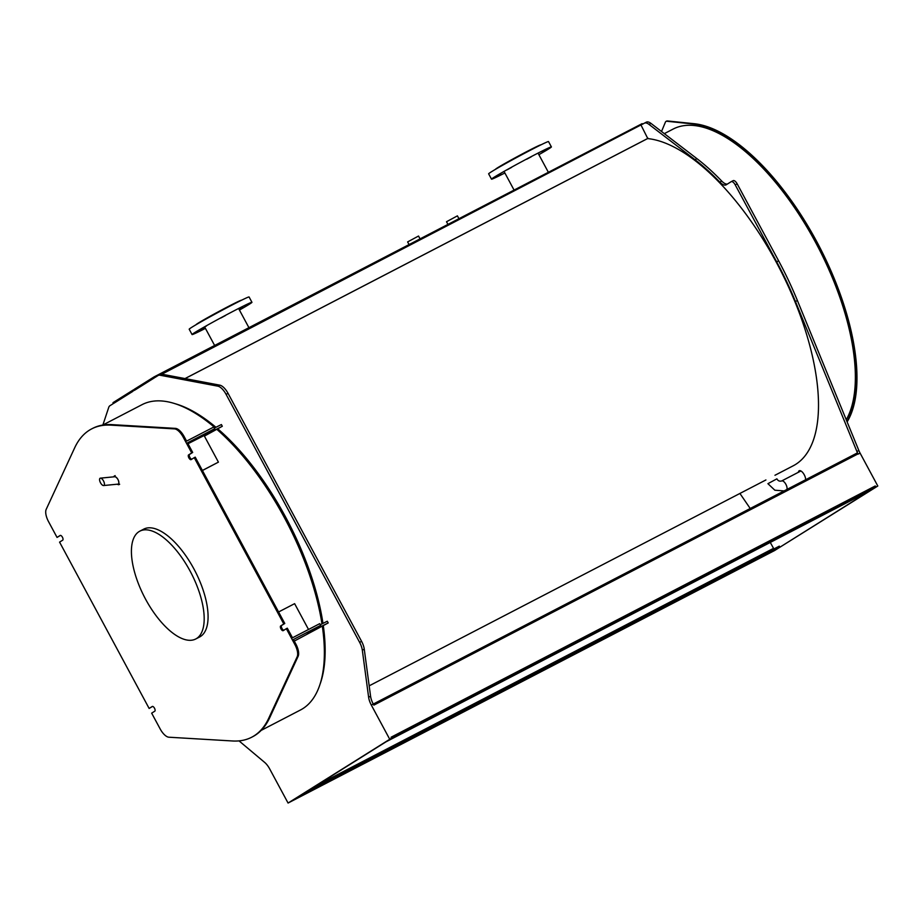 <?xml version="1.0" encoding="UTF-8"?>
<svg xmlns="http://www.w3.org/2000/svg" width="924" height="924" viewBox="0 0 924 924"><rect width="100%" height="100%" fill="white"/><g stroke="black" fill="none" stroke-linecap="round" stroke-linejoin="round"><path stroke-width="1.39" d="M160.037 374.52A12.151 5.255 62.6 0 1 160.198 374.428A12.151 5.255 62.6 0 1 161.989 374.22L219.785 385.158A12.151 5.255 62.6 0 1 228.043 393.347L361.573 641.337A12.151 5.255 62.6 0 1 364.264 649.179L370.57 696.222A12.151 5.255 -117.4 0 0 373.273 704.065L856.987 453.107L858.13 454.111A12.151 5.255 62.6 0 1 856.894 451.489L795.449 301.524A183.414 79.268 -117.4 0 0 776.668 261.827L735.227 184.858A4.863 2.102 -117.4 0 0 731.207 181.67A4.863 2.102 -117.4 0 0 731.138 181.705L726.287 184.754A12.151 5.255 62.6 0 1 726.125 184.846A12.151 5.255 62.6 0 1 719.831 182.132A183.414 79.268 -117.4 0 0 695.01 159.69L649.006 124.405A12.151 5.255 -117.4 0 0 644.363 123.181A12.151 5.255 -117.4 0 0 644.201 123.273L161.839 374.197M875.409 487.306L875.282 485.955L391.118 737.202L391.245 738.553L875.409 487.306L875.282 485.955M774.162 550.762L288.069 803.048L389.743 739.281L371.321 705.07A12.151 5.255 62.6 0 1 368.618 697.239L362.323 650.184A12.151 5.255 -117.4 0 0 359.621 642.342L226.091 394.352A12.151 5.255 -117.4 0 0 217.833 386.163L160.048 375.225A12.151 5.255 -117.4 0 0 158.247 375.433A12.151 5.255 -117.4 0 0 158.085 375.525L154.955 377.489L154.077 376.9L134.211 389.351L134.234 390.482L132.894 390.182L113.028 402.645L113.063 403.765L109.921 405.728A12.151 5.255 -117.4 0 0 108.72 407.415L102.887 424.982M798.382 472.279A6.075 2.622 62.6 0 1 799.202 470.766A6.075 2.622 62.6 0 1 803.326 473.307A6.075 2.622 62.6 0 1 805.636 479.752M646.142 122.268A12.151 5.255 62.6 0 1 646.303 122.176A12.151 5.255 62.6 0 1 650.958 123.389L696.95 158.674A183.414 79.268 62.6 0 1 721.783 181.127A12.151 5.255 -117.4 0 0 727.384 184.061M731.277 181.635L733.09 180.7A4.863 2.102 62.6 0 1 733.148 180.665A4.863 2.102 62.6 0 1 737.179 183.853L778.609 260.811A183.414 79.268 62.6 0 1 797.389 300.508L858.835 450.473A12.151 5.255 -117.4 0 0 860.082 453.107L877.8 486.012L875.86 487.029M739.916 493.451L750.219 508.5M779.891 547.216L295.715 798.463L385.978 741.845L870.142 490.609L779.891 547.216L779.313 546.153L308.35 790.54M185.066 378.586L647.747 138.496L641.198 125.445M774.97 475.271L793.254 465.777A182.201 78.748 -117.4 0 0 790.089 290.344A182.201 78.748 -117.4 0 0 647.597 138.577M773.896 548.96L770.269 542.434M877.8 486.012L774.185 550.796M239.016 740.875L264.68 762.427A12.151 5.255 62.6 0 1 269.646 768.849L288.069 803.048M371.321 705.07L373.273 704.065L373.85 705.128L858.015 453.892M389.743 739.281L391.684 738.264M154.343 377.87L135.031 389.986L154.343 377.87M648.105 138.277L185.008 378.574M132.987 391.268L113.848 403.28L132.987 391.268M642.134 123.643L154.077 376.9L642.122 123.643L642.908 124.082M447.944 224.405L446.511 221.737L457.415 215.858L458.951 218.699M409.055 244.583L407.623 241.915L418.526 236.036L420.062 238.877M664.321 133.645L673.088 129.094A171.991 74.336 62.6 0 1 815.453 242.157A171.991 74.336 62.6 0 1 846.245 419.762M661.515 131.497L665.43 122.107A6.075 2.622 62.6 0 1 666.054 121.379A6.075 2.622 62.6 0 1 666.793 121.252L693.543 124.012A173.689 75.075 62.6 0 1 819.403 248.094A173.689 75.075 62.6 0 1 846.962 421.506M666.366 121.263A6.075 2.622 62.6 0 1 666.631 121.079A6.075 2.622 62.6 0 1 667.382 120.952L694.132 123.7A173.689 75.075 62.6 0 1 820.373 248.533A173.689 75.075 62.6 0 1 847.123 421.898M308.524 629.475L294.617 603.661L278.586 611.977M202.414 470.512L218.422 462.139L204.031 435.412L211.076 430.988L200.958 436.186L214.738 428.701L213.814 426.992L186.59 441.118L184.176 436.625A12.151 5.255 -117.4 0 0 175.456 428.378L111.816 424.624A173.689 75.075 -117.4 0 0 92.666 428.378L91.684 428.875A173.689 75.075 -117.4 0 0 74.682 447.805L46.2 509.343A12.151 5.255 -117.4 0 0 48.522 521.598L57.045 537.422L60.164 535.458A2.668 1.155 62.6 0 1 60.199 535.446A2.668 1.155 62.6 0 1 62.439 537.237A2.668 1.155 62.6 0 1 62.693 540.17L59.575 542.122L149.134 708.442L152.252 706.49A2.668 1.155 62.6 0 1 152.287 706.467A2.668 1.155 62.6 0 1 154.527 708.269A2.668 1.155 62.6 0 1 154.782 711.191L151.663 713.155L160.187 728.967A12.151 5.255 -117.4 0 0 168.896 737.213L232.536 740.979A173.689 75.075 -117.4 0 0 251.698 737.225A173.689 75.075 -117.4 0 0 268.699 718.294L297.182 656.756A12.151 5.255 -117.4 0 0 294.86 644.502L286.336 628.678L283.218 630.642A2.668 1.155 62.6 0 1 283.183 630.653A2.668 1.155 62.6 0 1 280.954 628.863A2.668 1.155 62.6 0 1 280.688 625.941L283.807 623.977L194.248 457.657L191.129 459.609A2.668 1.155 62.6 0 1 191.095 459.632A2.668 1.155 62.6 0 1 188.854 457.83A2.668 1.155 62.6 0 1 188.6 454.908L191.718 452.945L183.195 437.133A12.151 5.255 -117.4 0 0 174.486 428.886L110.845 425.132A173.689 75.075 -117.4 0 0 91.684 428.875M202.391 470.455L218.422 462.139M187.999 443.728L222.303 426.276L204.4 436.093M214.391 428.055L221.379 424.555L222.303 426.276M60.453 535.389L57.045 537.422M174.659 403.58A170.051 73.493 62.6 0 1 215.939 427.281M217.96 428.99A170.051 73.493 62.6 0 1 285.655 517.151A170.051 73.493 62.6 0 1 322.973 623.4M323.354 625.998A170.051 73.493 62.6 0 1 320.143 683.945M320.293 624.74L327.281 621.24L328.205 622.949L309.933 632.097L316.978 627.673L306.86 632.871L320.64 625.375L319.716 623.665L292.492 637.791L287.306 628.181L286.336 628.678M251.698 737.225L252.668 736.717A173.689 75.075 -117.4 0 0 269.669 717.786L298.152 656.248A12.151 5.255 -117.4 0 0 295.83 643.993L293.416 639.512L320.64 625.375M294.271 641.094L328.205 622.949M191.811 459.182A2.668 1.155 62.6 0 1 189.697 457.057A2.668 1.155 62.6 0 1 189.57 454.4L192.689 452.448L187.514 442.827L214.738 428.701M190.101 571.078A60.73 26.253 -117.4 0 0 139.824 531.161A60.73 26.253 -117.4 0 0 145.507 599.052A60.73 26.253 -117.4 0 0 195.773 638.969A60.73 26.253 -117.4 0 0 190.101 571.078M139.824 531.161L143.717 529.14A60.73 26.253 62.6 0 1 193.994 569.068A60.73 26.253 62.6 0 1 199.665 636.959L195.773 638.969M149.134 708.442L152.552 706.41M283.899 630.214A2.668 1.155 62.6 0 1 281.785 628.089A2.668 1.155 62.6 0 1 281.658 625.433L284.777 623.469L195.218 457.149L194.248 457.657M113.721 476.853L114.183 476.126C117.787 477.916 119.288 480.78 118.688 484.742L117.048 484.222M114.772 476.068L114.634 476.761M118.399 483.991L119.069 484.292M192.689 452.448L191.718 452.945M284.777 623.469L283.807 623.977M261.18 730.387L300.496 709.979A171.991 74.336 -117.4 0 0 322.372 626.507M321.979 623.896A171.991 74.336 -117.4 0 0 284.419 517.717A171.991 74.336 -117.4 0 0 217.059 429.521M215.015 427.743A171.991 74.336 -117.4 0 0 142.053 404.654L102.749 425.052M103.58 485.539L118.018 484.13A4.066 1.756 -117.4 0 0 117.937 479.498A4.066 1.756 -117.4 0 0 114.853 476.738L100.427 478.147A4.066 1.756 -117.4 0 0 100.508 482.778A4.066 1.756 -117.4 0 0 103.58 485.539A4.066 1.756 -117.4 0 0 103.5 480.907A4.066 1.756 -117.4 0 0 100.416 478.147M239.304 309.817L241.684 308.628L239.385 309.967M205.313 328.159L200.716 330.596L205.278 328.101M196.465 332.028L194.005 333.437L196.465 332.028M206.422 325.976L202.333 328.239L206.422 325.976M225.502 315.5L220.801 318.029L225.502 315.5M242.538 306.756L238.6 308.801L242.538 306.756M239.432 310.06A34.015 1.086 151.7 0 0 251.952 302.31L249.076 296.962A34.015 1.086 151.7 0 0 220.466 311.145A34.015 1.086 151.7 0 0 189.189 329.21L192.065 334.557A34.015 1.086 151.7 0 0 205.428 328.378M247.551 304.839L250.011 303.418L247.551 304.839M251.952 302.31A34.015 1.086 151.7 0 0 223.342 316.482A34.015 1.086 151.7 0 0 192.065 334.557M241.499 300.242L241.43 300.219A25.745 0.82 151.7 0 0 219.797 310.972A25.745 0.82 151.7 0 0 196.107 324.624L196.096 324.694M545.287 150.635L548.336 148.903L545.287 150.635M497.655 176.253L501.108 174.474L497.655 176.253M497.62 175.456L494.571 177.189L497.62 175.456M511.538 167.406L507.103 169.831L511.538 167.406M531.265 156.791L526.668 159.24L531.265 156.791M538.877 154.678A34.015 1.086 151.7 0 0 551.397 146.916L548.521 141.58A34.015 1.086 151.7 0 0 504.585 164.137A34.015 1.086 151.7 0 0 488.634 173.828L491.51 179.164A34.015 1.086 151.7 0 0 504.874 172.984M545.252 149.838L541.799 151.617L545.252 149.838M551.397 146.916A34.015 1.086 151.7 0 0 507.461 169.485A34.015 1.086 151.7 0 0 491.51 179.164M540.944 144.86L540.875 144.837A25.745 0.82 151.7 0 0 507.634 161.931A25.745 0.82 151.7 0 0 495.553 169.242L495.541 169.3M650.958 123.389L649.006 124.405M696.95 158.674L695.01 159.69M721.783 181.127L719.831 182.132M737.179 183.853L735.227 184.858M778.609 260.811L776.668 261.827M797.389 300.508L795.449 301.524M858.835 450.473L856.894 451.489M858.13 454.111L860.082 453.107M368.618 697.239L370.57 696.222M362.323 650.184L364.264 649.179M359.621 642.342L361.573 641.337M226.091 394.352L228.043 393.347M217.833 386.163L219.785 385.158M160.048 375.225L161.989 374.22M773.48 548.382L315.708 785.92M134.084 389.57L132.906 390.171L134.084 389.57M784.106 490.921L774.843 490.205L767.913 483.679L776.888 478.84C777.962 480.827 779.544 481.531 781.658 480.965A5.105 2.206 -117.4 0 0 781.589 481M786.844 489.501A5.105 2.206 -117.4 0 0 785.885 484.315A5.105 2.206 -117.4 0 0 781.658 480.965L800.912 470.974M666.793 121.252L667.382 120.952M693.543 124.012L694.132 123.7M295.83 643.993L294.86 644.502M111.816 424.624L110.845 425.132M175.456 428.378L174.486 428.886M184.176 436.625L183.195 437.133M189.57 454.4L188.6 454.908M281.658 625.433L280.688 625.941M298.152 656.248L297.182 656.756M269.669 717.786L268.699 718.294M646.303 122.176L644.363 123.181M733.148 180.665L731.207 181.67M857.01 453.095L373.284 704.1M158.247 375.433L160.198 374.428M774.612 550.531L290.448 801.766M369.173 685.839L765.915 479.96M548.371 172.291L538.034 153.107M514.079 190.09L504.03 171.414M248.926 327.685L238.738 308.755M214.634 345.472L204.712 327.05M666.054 121.379L666.631 121.079M114.183 476.126L115.154 475.629M118.688 484.742L119.658 484.234"/></g></svg>
